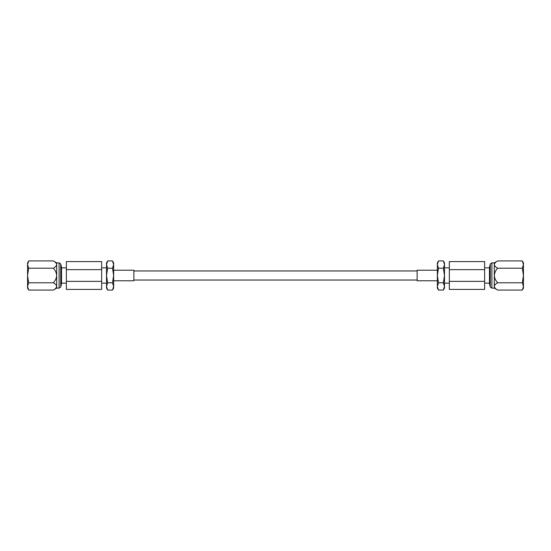 <?xml version="1.0" encoding="UTF-8"?>
<svg xmlns="http://www.w3.org/2000/svg" width="551" height="551" viewBox="0 0 551 551"><rect width="100%" height="100%" fill="white"/><g stroke="black" fill="none" stroke-linecap="round" stroke-linejoin="round"><path stroke-width="0.83" d="M523.45 267.628L523.45 284.929M490.287 263.915L490.287 287.085L489.474 283.841L489.474 267.159L490.287 263.915L491.891 262.875L491.891 288.125L494.316 288.125L497.698 290.081C495.7 289.061 494.571 287.842 494.316 286.437L494.316 288.125M491.891 262.875L494.316 262.875L494.316 286.437C494.564 285.032 495.686 283.82 497.698 282.787C495.7 280.741 494.571 278.317 494.316 275.5C494.571 272.69 495.693 270.259 497.698 268.213C495.7 267.194 494.571 265.975 494.316 264.563C494.564 263.164 495.686 261.952 497.698 260.919L522.32 260.919L523.45 264.563L523.45 288.125L522.32 290.081L497.698 290.081M438.493 260.919L437.363 264.563L437.363 262.875L438.493 260.919L443.355 260.919L444.485 262.875L444.485 283.145L449.34 283.145M522.32 260.919L523.45 262.875L523.45 264.563L522.32 268.213L523.45 275.5L522.32 282.787L523.45 286.437L522.32 290.081M484.625 281.361L484.625 261.58L449.34 261.58L449.34 281.361L484.625 281.361L484.625 289.42L449.34 289.42L449.34 281.361M449.34 267.855L444.485 267.855L444.485 288.125L443.355 290.081L438.493 290.081L437.363 286.437L438.493 282.787L443.355 282.787L444.485 286.437L443.355 290.081M443.355 260.919L444.485 264.563L443.355 268.213L438.493 268.213L437.363 275.5L438.493 282.787M438.493 290.081L437.363 288.125L437.363 270.224L417.128 270.224L417.128 280.776L437.363 280.776L437.363 264.563L438.493 268.213M443.355 268.213L444.485 275.5L443.355 282.787M449.34 269.639L484.625 269.639M522.32 268.213L497.698 268.213M522.32 282.787L497.698 282.787M27.55 274.288L27.55 262.875L28.68 260.919L53.302 260.919C55.3 261.939 56.429 263.158 56.684 264.563C56.436 265.968 55.314 267.18 53.302 268.213C55.307 270.259 56.429 272.69 56.684 275.5L56.684 286.437C56.436 287.836 55.314 289.048 53.302 290.081L28.68 290.081L27.55 286.437L27.55 275.5L28.68 268.213L27.55 264.563L28.68 260.919M27.55 284.929L27.55 275.5L28.68 282.787L53.302 282.787C55.3 283.806 56.429 285.025 56.684 286.437L56.684 288.125L53.302 290.081M60.713 287.085L60.713 263.915L61.526 267.159L61.526 283.841L60.713 287.085L59.109 288.125L59.109 262.875L56.684 262.875L53.302 260.919M101.659 283.145L106.515 283.145L106.515 262.875L107.645 260.919L112.507 260.919L113.637 264.563L113.637 275.5L112.507 268.213L113.637 264.563L113.637 262.875L112.507 260.919M28.68 290.081L27.55 288.125L27.55 286.437L28.68 282.787M66.375 281.361L101.659 281.361L101.659 289.42L66.375 289.42L66.375 261.58L101.659 261.58L101.659 269.639L66.375 269.639M112.507 290.081L113.637 286.437L113.637 288.125L112.507 290.081L107.645 290.081L106.515 288.125L106.515 267.855L101.659 267.855M107.645 290.081L106.515 286.437L107.645 282.787L112.507 282.787L113.637 275.5L113.637 286.437L112.507 282.787M107.645 282.787L106.515 275.5L107.645 268.213L112.507 268.213M107.645 268.213L106.515 264.563L107.645 260.919M101.659 281.361L101.659 269.639M28.68 268.213L53.302 268.213M56.684 262.875L56.684 275.5C56.429 278.317 55.3 280.741 53.302 282.787M133.872 280.776L133.872 270.224L113.637 270.224L113.637 280.776L133.872 280.776M133.872 280.032L417.128 280.032M133.872 270.968L417.128 270.968M490.287 287.085L491.891 288.125M489.474 283.145L484.625 283.145M489.474 267.855L484.625 267.855M494.316 262.875L497.698 260.919M59.109 288.125L56.684 288.125M61.526 283.145L66.375 283.145M61.526 267.855L66.375 267.855M60.713 263.915L59.109 262.875"/></g></svg>
